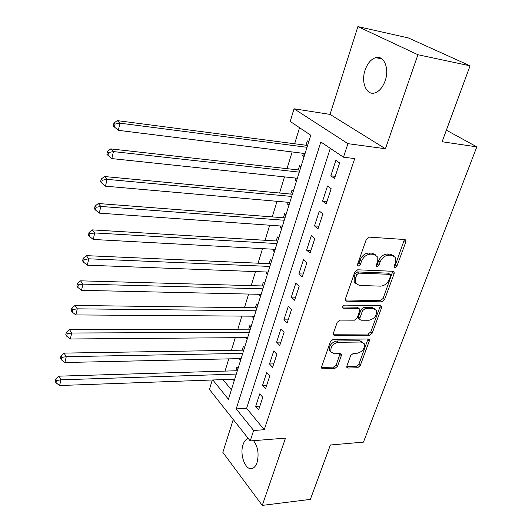 <?xml version="1.0" encoding="UTF-8"?>
<svg xmlns="http://www.w3.org/2000/svg" width="532" height="532" viewBox="0 0 532 532"><rect width="100%" height="100%" fill="white"/><g stroke="black" fill="none" stroke-linecap="round" stroke-linejoin="round"><path stroke-width="0.8" d="M394.983 267.663L396.905 266.146L405.823 241.954L405.796 240.158L404.752 239.52L369.175 237.126L366.309 239.367L357.551 264.324L357.571 265.501L358.402 266.013L360.383 264.457L361.507 261.265C363.496 256.763 366.515 254.396 370.578 254.15L373.57 254.316L377.195 256.53L377.274 262.03L376.157 266.372L376.949 266.851L378.897 265.315L380.028 262.17C382.023 257.734 384.995 255.393 388.945 255.154L391.858 255.313L395.303 257.395L395.362 262.914L394.225 266.027L394.232 267.217L394.983 267.663M394.132 266.366L395.396 264.989L404.42 239.5M357.451 264.743L358.914 263.267L360.031 260.082L361.507 261.265M376.044 265.568L377.407 264.138L378.538 260.999L380.028 262.17M248.264 438.474L247.653 438.661C245.651 439.479 244.122 441.467 243.064 444.612C239.307 454.86 245.817 471.552 252.54 468.379C254.476 467.575 255.978 465.64 257.042 462.581C259.157 454.055 257.993 446.747 253.551 440.669M385.188 80.711C389.61 68.488 383.898 54.962 375.685 57.642C371.01 59.178 367.472 63.341 365.085 70.138C360.842 82.207 366.388 95.64 374.761 92.94C379.276 91.457 382.754 87.381 385.188 80.711M346.864 366.029L346.851 367.393L348.021 368.044L357.59 367.752L360.224 365.637L369.274 341.092L369.288 339.635L368.164 339.004L333.225 339.336L330.472 341.524L321.614 366.774L321.601 368.117L322.858 368.829L334.828 368.457L337.521 366.309L341.318 355.695L341.331 354.299L340.128 353.62L334.196 353.74L330.911 351.858C330.305 346.911 332.759 343.725 338.259 342.295L361.241 342.023L364.287 343.745C364.932 348.613 362.545 351.792 357.132 353.281L353.361 353.354L350.688 355.489L346.864 366.029M330.299 148.342L246.615 408.323L264.224 429.723L253.638 430.488L250.206 440.935L209.448 389.431L212.295 379.994M470.075 65.822L417.913 54.723L357.896 26.6L408.317 37.912L470.075 65.822L442.105 141.751L476.812 146.865L363.456 442.119L330.392 444.998L310.356 499.382L262.256 505.4L285.491 438.129L250.206 440.935M357.896 26.6L330.046 114.393L385.434 148.747L417.913 54.723M385.434 148.747L347.928 143.66L343.479 157.186L320.829 141.991L236.215 408.909L253.638 430.488M264.224 429.723L354.704 158.596L343.479 157.186M381.823 301.857L384.53 299.709L394.152 273.614L394.139 271.932L393.068 271.293L357.684 269.797L354.851 272.018L345.421 298.911L345.428 300.474L346.638 301.198L381.823 301.857L380.373 300.64L383.073 298.499L392.809 271.28M381.517 307.868L372.194 333.172L369.521 335.306L334.562 335.539L333.331 334.821L333.331 333.378L337.215 322.299L339.995 320.104L354.432 320.171L357.172 317.996L359.805 310.661L359.805 309.125L358.641 308.434L343.559 308.234L342.708 307.729C342.515 306.352 343.167 305.474 344.663 305.109L380.42 305.667L381.524 306.312L381.517 307.868L380.074 306.651L370.784 331.915L372.194 333.172M233.255 419.515L222.842 452.346L262.256 505.4M233.149 379.243L234.645 379.349M238.023 368.51L236.9 367.2L235.782 370.771M239.566 358.628L239.453 358.98L241.009 358.947M244.481 347.822L243.323 346.538L242.193 350.182M246.103 337.607L245.93 338.159L247.493 338.146M251.057 326.728L249.88 325.471L248.723 329.188M252.773 316.174L252.54 316.932L254.11 316.939M257.767 305.215L256.564 303.991L255.387 307.782M259.576 294.309L259.277 295.28L260.853 295.313M264.61 283.27L263.38 282.08L262.176 285.943M266.512 272.005L266.146 273.195L267.729 273.255M271.586 260.886L270.336 259.729L269.106 263.673M273.594 249.242L273.155 250.665L274.751 250.745M278.715 238.043L277.431 236.926L276.181 240.949M280.823 226.014L280.311 227.669L281.913 227.782M285.983 214.728L284.673 213.651L283.396 217.754M288.204 202.3L287.613 204.208L289.222 204.348M293.405 190.935L292.061 189.891L290.758 194.087M295.739 178.08L295.06 180.248L296.683 180.421M300.979 166.636L299.609 165.632L298.279 169.914M334.522 178.466L339.615 162.938L335.865 160.378L330.824 175.833L334.522 178.466M326.189 203.882L331.163 188.7L327.506 186.02L322.578 201.143L326.189 203.882M318.03 228.753L322.904 213.897L319.326 211.118L314.505 225.907L318.03 228.753M310.05 253.092L314.818 238.555L311.326 235.669L306.605 250.146L310.05 253.092M302.243 276.919L306.904 262.682L303.493 259.702L298.871 273.874L302.243 276.919M294.595 300.241L299.164 286.302L295.825 283.23L291.303 297.109L294.595 300.241M287.107 323.077L291.583 309.431L288.317 306.266L283.882 319.865L287.107 323.077M279.772 345.448L284.155 332.081L280.963 328.836L276.62 342.149L279.772 345.448M272.584 367.366L276.879 354.272L273.754 350.94L269.505 363.988L272.584 367.366M265.541 388.839L269.751 376.004L266.698 372.599L262.529 385.387L265.541 388.839M259.776 393.826L255.693 406.362L258.645 409.886L262.768 397.304L259.776 393.826M299.549 127.707L294.635 143.76M292.128 151.946L287.014 168.657M284.487 176.89L279.553 193.03M277.012 201.309L272.244 216.896M269.691 225.222L265.082 240.278M262.522 248.643L258.073 263.187M255.5 271.586L251.197 285.637M248.617 294.063L244.461 307.642M241.874 316.094L237.857 329.208M235.264 337.694L231.387 350.355M228.78 358.867L225.036 371.097M222.988 379.609L231.38 389.81M308.72 141.818L307.316 140.86L305.96 145.236M303.433 153.349L302.675 155.79L304.058 156.774M295.06 180.248L296.417 181.279M287.613 204.208L288.929 205.272M280.311 227.669L281.601 228.773M273.155 250.665L274.419 251.802M266.146 273.195L267.383 274.372M259.277 295.28L260.487 296.49M252.54 316.932L253.724 318.169M245.93 338.159L247.094 339.429M239.453 358.98L240.59 360.284M233.102 379.402L234.213 380.732M476.812 146.865L446.368 130.18M212.853 379.974L228.434 399.273L310.774 135.234L290.226 121.449L294.036 108.794L347.928 143.66M330.046 114.393L294.036 108.794M246.615 408.323L236.215 408.909M302.675 155.79L304.304 155.989M330.824 175.833L335.227 176.318M322.578 201.143L326.954 201.542M314.505 225.907L318.861 226.226M306.605 250.146L310.941 250.386M298.871 273.874L303.187 274.04M291.303 297.109L295.593 297.202M283.882 319.865L288.151 319.885M276.62 342.149L280.869 342.103M269.505 363.988L273.727 363.875M262.529 385.387L266.732 385.215M255.693 406.362L259.875 406.129M393.401 255.659L390.348 254.163L391.858 255.313M378.538 260.999C380.52 256.57 383.486 254.236 387.436 253.997L390.348 254.163M375.273 254.715L372.081 253.152L373.57 254.316M360.031 260.082C362.013 255.586 365.032 253.225 369.082 252.986L372.081 253.152M345.281 299.955L380.373 300.64M390.568 275.968L390.561 274.798L389.803 274.346L358.768 273.109L356.792 274.665L355.622 277.99L355.675 283.197L359.452 285.485L380.619 286.136C384.51 285.824 387.429 283.509 389.377 279.207L390.568 275.968M390.029 274.379L388.313 273.169L389.803 274.346M356.041 283.795L354.226 281.98L354.166 276.78L355.336 273.461L357.304 271.912L388.313 273.169M334.562 335.539L333.192 334.242L368.117 334.036L370.784 331.915M359.107 308.513L357.218 307.19L342.621 306.984M369.095 320.237C374.661 318.761 377.068 315.469 376.317 310.369L373.331 308.633L365.271 308.527L362.538 310.695L359.898 318.016L359.898 319.526L361.055 320.204L369.095 320.237M374.754 308.912L371.895 307.403L373.331 308.633M359.147 318.861L358.488 318.269L358.482 316.759L361.115 309.451L363.848 307.29L371.895 307.403M380.074 306.651L380.234 305.667M362.824 342.329L359.845 340.746L361.241 342.023M330.997 352.031L329.561 350.541C328.956 345.594 331.396 342.415 336.889 340.992L359.845 340.746M322.858 368.829L321.528 367.479L333.491 367.12L336.177 364.979L340.101 353.62M346.724 366.728L356.227 366.442L358.861 364.334L368.024 339.004M307.589 145.449L117.233 120.618L119.979 123.165L118.33 130.333L305.062 153.555M307.011 147.298L119.979 123.165L115.038 124.089L113.948 123.065L113.296 125.931L114.387 126.955L115.038 124.089M118.33 130.333L114.387 126.955M113.948 123.065L117.233 120.618M299.902 170.1L110.769 148.907L113.436 151.587L111.826 158.589L297.355 178.253M299.27 172.129L113.436 151.587L108.561 152.491L107.504 151.414L106.865 154.207L107.923 155.291L108.561 152.491M111.826 158.589L107.923 155.291M107.504 151.414L110.769 148.907M292.374 194.24L104.452 176.531L107.052 179.344L105.482 186.18L289.814 202.439M291.689 196.441L107.052 179.344L102.237 180.222L101.206 179.091L100.581 181.824L101.612 182.961L102.237 180.222M105.482 186.18L101.612 182.961M101.206 179.091L104.452 176.531M284.999 217.881L98.28 203.517L100.821 206.449L99.285 213.133L282.425 226.127M284.261 220.248L100.821 206.449L96.059 207.307L95.055 206.13L94.45 208.797L95.447 209.98L96.059 207.307M99.285 213.133L95.447 209.98M95.055 206.13L98.28 203.517M277.777 241.043L92.255 229.877L94.729 232.936L93.226 239.46L275.19 249.328M276.986 243.576L94.729 232.936L90.028 233.767L89.044 232.544L88.452 235.151L89.429 236.381L90.028 233.767M93.226 239.46L89.429 236.381M89.044 232.544L92.255 229.877M270.695 263.746L86.364 255.646L88.771 258.811L87.308 265.189L268.101 272.065M354.545 282.512L354.904 282.552M269.864 266.426L88.771 258.811L84.129 259.629L83.172 258.353L82.593 260.906L83.544 262.183L84.129 259.629M87.308 265.189L83.544 262.183M83.172 258.353L86.364 255.646M263.759 285.99L80.605 280.829L82.952 284.108L81.522 290.339L261.152 294.342M262.875 288.816L82.952 284.108L78.364 284.899L77.433 283.589L76.867 286.076L77.798 287.4L78.364 284.899M81.522 290.339L77.798 287.4M77.433 283.589L80.605 280.829M256.956 307.802L74.972 305.454L77.266 308.833L75.863 314.931L254.343 316.188M256.032 310.768L77.266 308.833L72.731 309.611L71.82 308.254L71.268 310.695L72.172 312.051L72.731 309.611M75.863 314.931L72.172 312.051M71.82 308.254L74.972 305.454M250.286 329.182L69.466 329.547L71.7 333.019L70.33 338.984L247.666 337.594M249.322 332.281L71.7 333.019L67.218 333.777L66.334 332.38L65.788 334.768L66.673 336.164L67.218 333.777M70.33 338.984L66.673 336.164M66.334 332.38L69.466 329.547M243.749 350.156L64.079 353.108L66.261 356.673L64.917 362.511L241.116 358.595M242.745 353.381L66.261 356.673L61.832 357.418L60.961 355.988L60.435 358.315L61.3 359.752L61.832 357.418M64.917 362.511L61.3 359.752M60.961 355.988L64.079 353.108M237.332 370.724L58.806 376.171L60.941 379.821L59.624 385.527L234.698 379.183M236.288 374.076L60.941 379.821L56.552 380.546L55.707 379.077L55.188 381.364L56.033 382.834L56.552 380.546M59.624 385.527L56.033 382.834M55.707 379.077L58.806 376.171M395.396 264.989L396.905 266.146M358.914 263.267L360.383 264.457M377.407 264.138L378.897 265.315M387.436 253.997L388.945 255.154M369.082 252.986L370.578 254.15M404.28 240.83L405.823 241.954M345.288 300.008L346.638 301.198M392.656 272.444L394.152 273.614M383.073 298.499L384.53 299.709M357.304 271.912L358.768 273.109M355.336 273.461L356.792 274.665M354.166 276.78L355.622 277.99M368.117 334.036L369.521 335.306M357.218 307.19L358.641 308.434M342.608 307.383L343.559 308.234M363.848 307.29L365.271 308.527M361.115 309.451L362.538 310.695M358.482 316.759L359.898 318.016M336.889 340.992L338.259 342.295M339.961 354.385L341.318 355.695M336.177 364.979L337.521 366.309M333.491 367.12L334.828 368.457M367.871 339.822L369.274 341.092M358.861 364.334L360.224 365.637M356.227 366.442L357.59 367.752M346.724 366.774L348.021 368.044M247.653 438.661L248.364 438.607M375.685 57.642L381.976 58.926M404.958 239.553L405.796 240.158M393.381 271.34L394.139 271.932M354.226 281.98L355.675 283.197M358.488 318.269L359.898 319.526M380.846 305.734L381.524 306.312M329.561 350.541L330.911 351.858M340.739 353.733L341.331 354.299M368.683 339.09L369.288 339.635"/></g></svg>

